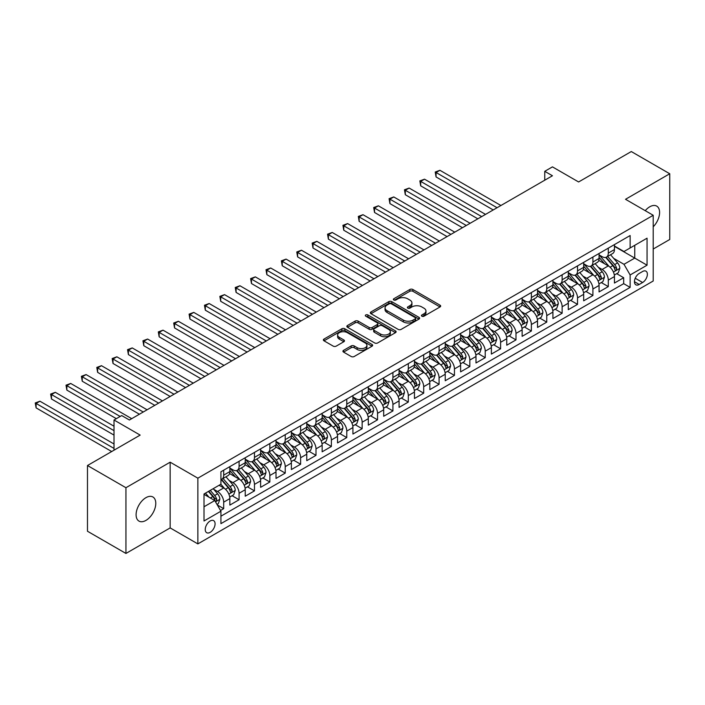 <?xml version="1.0" encoding="UTF-8"?>
<svg xmlns="http://www.w3.org/2000/svg" width="705" height="705" viewBox="0 0 705 705"><rect width="100%" height="100%" fill="white"/><g stroke="black" fill="none" stroke-linecap="round" stroke-linejoin="round"><path stroke-width="1.06" d="M421.881 316.201A1.498 0.864 0 0 0 423.996 316.201L440.043 306.939A2.133 1.234 0 0 0 440.669 306.067A2.133 1.234 0 0 0 440.043 305.195L412.866 289.499A2.133 1.234 0 0 0 409.843 289.499L393.795 298.761A1.498 0.864 0 0 0 393.364 299.369A1.498 0.864 0 0 0 393.795 299.986A1.498 0.864 0 0 0 395.91 299.986L397.99 298.788A6.83 3.948 0 0 1 407.657 298.788L409.922 300.092A6.83 3.948 0 0 1 411.923 302.886A6.83 3.948 0 0 1 409.922 305.67L407.842 306.869A1.498 0.864 0 0 0 407.402 307.477A1.498 0.864 0 0 0 407.842 308.094A1.498 0.864 0 0 0 409.957 308.094L412.028 306.895A6.83 3.948 0 0 1 421.696 306.895L423.961 308.2A6.83 3.948 0 0 1 425.961 310.993A6.83 3.948 0 0 1 423.961 313.778L421.881 314.976A1.498 0.864 0 0 0 421.449 315.593A1.498 0.864 0 0 0 421.881 316.201L421.881 314.976M145.935 520.405A13.924 8.037 120 0 0 155.029 508.138A13.924 8.037 120 0 0 152.897 496.981A13.924 8.037 120 0 0 145.935 497.668A13.924 8.037 120 0 0 136.84 509.944A13.924 8.037 120 0 0 138.973 521.101A13.924 8.037 120 0 0 145.935 520.405M653.209 226.807A13.924 8.037 120 0 0 656.716 206.107A13.924 8.037 120 0 0 649.754 206.794A13.924 8.037 120 0 0 645.234 210.672M210.16 532.354A6.962 4.018 120 0 0 214.708 526.221A6.962 4.018 120 0 0 213.641 520.642A6.962 4.018 120 0 0 210.16 520.986A6.962 4.018 120 0 0 205.613 527.12A6.962 4.018 120 0 0 206.68 532.698A6.962 4.018 120 0 0 210.16 532.354M343.555 350.35A2.133 1.234 0 0 0 342.93 351.222A2.133 1.234 0 0 0 343.555 352.095L351.178 356.501A2.133 1.234 0 0 0 354.201 356.501L372.02 346.208A2.133 1.234 0 0 0 372.645 345.335A2.133 1.234 0 0 0 372.02 344.463L344.833 328.777A2.133 1.234 0 0 0 341.819 328.777L324 339.061A2.133 1.234 0 0 0 323.375 339.933A2.133 1.234 0 0 0 324 340.806L333.209 346.12A2.133 1.234 0 0 0 336.232 346.12L343.855 341.722A2.133 1.234 0 0 0 344.481 340.85A2.133 1.234 0 0 0 343.855 339.977L339.29 337.343A5.711 3.296 0 0 1 337.616 335.007A5.711 3.296 0 0 1 341.141 331.958A5.711 3.296 0 0 1 347.362 332.672L365.26 343.009A5.711 3.296 0 0 1 366.935 345.335A5.711 3.296 0 0 1 363.41 348.385A5.711 3.296 0 0 1 357.179 347.671L354.201 345.952A2.133 1.234 0 0 0 351.178 345.952L343.555 350.35L343.555 352.095M653.209 249.032L669.75 239.48L669.75 173.756L631.292 151.549L578.602 181.969L552.447 166.874L544.753 171.315L552.447 175.756L129.394 420.004L121.709 415.562L114.016 420.004L114.016 450.195M125.939 487.719L125.939 553.451L170.161 527.913L170.161 462.189L125.939 487.719L87.482 465.52L140.163 435.1L114.016 420.004M170.161 462.189L197.858 478.175L653.209 215.281L653.209 281.004L197.858 543.899L197.858 478.175M669.75 173.756L625.52 199.295L653.209 215.281M398.14 329.385A2.133 1.234 0 0 0 401.163 329.385L418.981 319.101A2.133 1.234 0 0 0 419.607 318.228A2.133 1.234 0 0 0 418.981 317.356L391.795 301.661A2.133 1.234 0 0 0 388.781 301.661L370.962 311.945A2.133 1.234 0 0 0 370.337 312.817A2.133 1.234 0 0 0 370.962 313.69L398.14 329.385M366.344 316.519A1.498 0.864 0 0 1 367.86 316.73L367.86 314.959L395.496 330.909A2.133 1.234 0 0 1 396.122 331.782A2.133 1.234 0 0 1 395.496 332.654L377.677 342.938A2.133 1.234 0 0 1 374.663 342.938L347.477 327.252L347.477 325.507A2.133 1.234 0 0 0 346.851 326.38A2.133 1.234 0 0 0 347.477 327.252M347.477 325.507L355.108 321.101A2.133 1.234 0 0 1 358.122 321.101L369.147 327.464A2.133 1.234 0 0 0 372.169 327.464L377.228 324.547A2.133 1.234 0 0 0 377.854 323.674A2.133 1.234 0 0 0 377.228 322.802L365.754 316.175A1.498 0.864 0 0 1 365.313 315.567A1.498 0.864 0 0 1 366.239 314.774A1.498 0.864 0 0 1 367.86 314.959M125.939 553.451L87.482 531.244L87.482 465.52M220.506 510.482L223.696 508.64L217.316 504.956M213.685 489.27L217.545 491.5A8.698 5.023 60 0 1 223.696 502.154L229.856 498.602L229.856 505.088L239.083 499.757L232.086 495.721M229.072 480.387L232.932 482.617A8.698 5.023 60 0 1 239.083 493.271L245.234 489.719L245.234 496.205L254.47 490.874L247.464 486.838M244.45 471.504L248.31 473.734A8.698 5.023 60 0 1 254.47 484.397L260.621 480.836L260.621 487.322L269.848 482L262.85 477.955M259.837 462.621L263.696 464.851A8.698 5.023 60 0 1 269.848 475.514L276.007 471.962L276.007 478.439L285.234 473.117L278.237 469.072M275.223 453.738L279.083 455.968A8.698 5.023 60 0 1 285.234 466.631L291.385 463.079L291.385 469.565L300.621 464.234L293.615 460.189M290.601 444.864L294.461 447.093A8.698 5.023 60 0 1 300.621 457.748L306.772 454.196L306.772 460.682L315.999 455.351L309.001 451.306M305.988 435.981L309.848 438.21A8.698 5.023 60 0 1 315.999 448.865L322.159 445.313L322.159 451.799L331.385 446.468L324.388 442.432M321.374 427.098L325.234 429.327A8.698 5.023 60 0 1 331.385 439.982L337.536 436.43L337.536 442.916L346.772 437.585L339.766 433.549M336.752 418.215L340.612 420.444A8.698 5.023 60 0 1 346.772 431.107L352.923 427.547L352.923 434.033L362.15 428.702L355.153 424.666M352.139 409.332L355.999 411.561A8.698 5.023 60 0 1 362.15 422.224L368.31 418.673L368.31 425.15L377.536 419.827L370.539 415.783M367.525 400.449L371.385 402.678A8.698 5.023 60 0 1 377.536 413.341L383.687 409.79L383.687 416.267L392.923 410.945L385.917 406.9M382.903 391.566L386.763 393.804A8.698 5.023 60 0 1 392.923 404.458L399.074 400.907L399.074 407.393L408.301 402.062L401.304 398.017M398.29 382.692L402.15 384.921A8.698 5.023 60 0 1 408.301 395.575L414.461 392.024L414.461 398.51L423.687 393.178L416.69 389.134M413.676 373.809L417.536 376.038A8.698 5.023 60 0 1 423.687 386.692L429.838 383.141L429.838 389.627L439.074 384.296L432.068 380.259M429.054 364.926L432.914 367.155A8.698 5.023 60 0 1 439.074 377.81L445.225 374.258L445.225 380.744L454.452 375.412L447.455 371.376M444.441 356.043L448.301 358.272A8.698 5.023 60 0 1 454.452 368.935L460.612 365.375L460.612 371.861L469.838 366.529L462.841 362.493M459.827 347.16L463.687 349.389A8.698 5.023 60 0 1 469.838 360.052L475.99 356.501L475.99 362.978L485.225 357.655L478.219 353.61M475.205 338.277L479.065 340.506A8.698 5.023 60 0 1 485.225 351.169L491.376 347.618L491.376 354.095L500.603 348.772L493.606 344.727M490.592 329.402L494.452 331.632A8.698 5.023 60 0 1 500.603 342.286L506.763 338.735L506.763 345.221L515.99 339.889L508.992 335.844M505.978 320.519L509.838 322.749A8.698 5.023 60 0 1 515.99 333.403L522.141 329.852L522.141 336.338L531.376 331.006L524.37 326.961M521.356 311.636L525.216 313.866A8.698 5.023 60 0 1 531.376 324.52L537.527 320.969L537.527 327.455L546.754 322.123L539.757 318.087M536.743 302.753L540.603 304.983A8.698 5.023 60 0 1 546.754 315.637L552.914 312.086L552.914 318.572L562.141 313.24L555.143 309.204M552.13 293.87L555.989 296.1A8.698 5.023 60 0 1 562.141 306.763L568.292 303.203L568.292 309.689L577.527 304.357L570.521 300.321M567.507 284.987L571.367 287.217A8.698 5.023 60 0 1 577.527 297.88L583.678 294.329L583.678 300.806L592.905 295.483L585.908 291.438M582.894 276.104L586.754 278.334A8.698 5.023 60 0 1 592.905 288.997L599.065 285.446L599.065 291.923L608.292 286.6L608.292 280.114A8.698 5.023 -120 0 0 602.14 269.46L598.281 267.23M601.295 282.555L608.292 286.6M229.856 498.602A8.698 5.023 -120 0 0 223.696 487.948L219.088 485.278M245.234 489.719A8.698 5.023 -120 0 0 239.083 479.065L229.574 473.575M260.621 480.836A8.698 5.023 -120 0 0 254.47 470.182L244.952 464.692M276.007 471.962A8.698 5.023 -120 0 0 269.848 461.299L260.339 455.809M291.385 463.079A8.698 5.023 -120 0 0 285.234 452.416L275.726 446.926M306.772 454.196A8.698 5.023 -120 0 0 300.621 443.533L291.103 438.043M322.159 445.313A8.698 5.023 -120 0 0 315.999 434.659L306.49 429.16M337.536 436.43A8.698 5.023 -120 0 0 331.385 425.776L321.877 420.277M352.923 427.547A8.698 5.023 -120 0 0 346.772 416.893L337.254 411.403M368.31 418.673A8.698 5.023 -120 0 0 362.15 408.01L352.641 402.52M383.687 409.79A8.698 5.023 -120 0 0 377.536 399.127L368.028 393.637M399.074 400.907A8.698 5.023 -120 0 0 392.923 390.244L383.405 384.754M414.461 392.024A8.698 5.023 -120 0 0 408.301 381.37L398.792 375.871M429.838 383.141A8.698 5.023 -120 0 0 423.687 372.487L414.17 366.988M445.225 374.258A8.698 5.023 -120 0 0 439.074 363.604L429.556 358.114M460.612 365.375A8.698 5.023 -120 0 0 454.452 354.721L444.943 349.231M475.99 356.501A8.698 5.023 -120 0 0 469.838 345.838L460.321 340.348M491.376 347.618A8.698 5.023 -120 0 0 485.225 336.955L475.708 331.465M506.763 338.735A8.698 5.023 -120 0 0 500.603 328.072L491.094 322.582M522.141 329.852A8.698 5.023 -120 0 0 515.99 319.198L506.472 313.699M537.527 320.969A8.698 5.023 -120 0 0 531.376 310.315L521.859 304.816M552.914 312.086A8.698 5.023 -120 0 0 546.754 301.432L537.245 295.941M568.292 303.203A8.698 5.023 -120 0 0 562.141 292.549L552.623 287.058M583.678 294.329A8.698 5.023 -120 0 0 577.527 283.666L568.01 278.175M599.065 285.446A8.698 5.023 -120 0 0 592.905 274.783L583.396 269.292M642.599 271.495L639.215 273.452A6.742 3.895 120 0 0 634.808 279.4A6.742 3.895 120 0 0 635.839 284.802A6.742 3.895 120 0 0 639.215 284.468L642.599 282.511A6.742 3.895 120 0 0 647.005 276.571A6.742 3.895 120 0 0 645.974 271.169A6.742 3.895 120 0 0 642.599 271.495M204.009 506.772L214.778 500.559L220.929 511.213L220.929 523.648L630.138 287.393L630.138 274.959L623.987 264.305L613.658 258.347M220.929 511.213L204.009 520.986L204.009 493.985L220.929 484.212L220.929 471.777L630.138 235.532L630.138 247.966L647.058 238.193L647.058 265.195L630.138 274.959M229.856 468.049L232.932 469.83A8.698 5.023 60 0 0 237.285 470.261L243.436 466.701A8.698 5.023 -120 0 0 245.234 462.718L245.234 457.748M245.234 459.166L248.31 460.947A8.698 5.023 60 0 0 252.663 461.378L258.814 457.827A8.698 5.023 -120 0 0 260.621 453.844L260.621 448.865M260.621 450.283L263.696 452.064A8.698 5.023 60 0 0 268.05 452.495L274.201 448.944A8.698 5.023 -120 0 0 276.007 444.961L276.007 439.982M276.007 441.409L279.083 443.181A8.698 5.023 60 0 0 283.436 443.612L289.588 440.061A8.698 5.023 -120 0 0 291.385 436.078L291.385 431.099M291.385 432.526L294.461 434.298A8.698 5.023 60 0 0 298.814 434.729L304.965 431.178A8.698 5.023 -120 0 0 306.772 427.195L306.772 422.224M306.772 423.643L309.848 425.415A8.698 5.023 60 0 0 314.201 425.846L320.352 422.295A8.698 5.023 -120 0 0 322.159 418.312L322.159 413.341M322.159 414.76L325.234 416.54A8.698 5.023 60 0 0 329.587 416.972L335.739 413.412A8.698 5.023 -120 0 0 337.536 409.429L337.536 404.458M337.536 405.877L340.612 407.657A8.698 5.023 60 0 0 344.965 408.089L351.116 404.538A8.698 5.023 -120 0 0 352.923 400.546L352.923 395.575M352.923 396.994L355.999 398.774A8.698 5.023 60 0 0 360.352 399.206L366.503 395.655A8.698 5.023 -120 0 0 368.31 391.672L368.31 386.692M368.31 388.111L371.385 389.891A8.698 5.023 60 0 0 375.739 390.323L381.89 386.772A8.698 5.023 -120 0 0 383.687 382.789L383.687 377.81M383.687 379.237L386.763 381.008A8.698 5.023 60 0 0 391.116 381.44L397.267 377.889A8.698 5.023 -120 0 0 399.074 373.906L399.074 368.926M399.074 370.354L402.15 372.125A8.698 5.023 60 0 0 406.503 372.557L412.654 369.006A8.698 5.023 -120 0 0 414.461 365.023L414.461 360.052M414.461 361.471L417.536 363.242A8.698 5.023 60 0 0 421.89 363.674L428.041 360.123A8.698 5.023 -120 0 0 429.838 356.14L429.838 351.169M429.838 352.588L432.914 354.368A8.698 5.023 60 0 0 437.267 354.8L443.419 351.24A8.698 5.023 -120 0 0 445.225 347.257L445.225 342.286M445.225 343.705L448.301 345.485A8.698 5.023 60 0 0 452.654 345.917L458.805 342.366A8.698 5.023 -120 0 0 460.612 338.374L460.612 333.403M460.612 334.822L463.687 336.602A8.698 5.023 60 0 0 468.041 337.034L474.192 333.483A8.698 5.023 -120 0 0 475.99 329.499L475.99 324.52M475.99 325.948L479.065 327.719A8.698 5.023 60 0 0 483.418 328.151L489.57 324.6A8.698 5.023 -120 0 0 491.376 320.616L491.376 315.637M491.376 317.065L494.452 318.836A8.698 5.023 60 0 0 498.805 319.268L504.956 315.717A8.698 5.023 -120 0 0 506.763 311.733L506.763 306.763M506.763 308.182L509.838 309.953A8.698 5.023 60 0 0 514.192 310.385L520.343 306.834A8.698 5.023 -120 0 0 522.141 302.85L522.141 297.88M522.141 299.299L525.216 301.079A8.698 5.023 60 0 0 529.57 301.502L535.721 297.951A8.698 5.023 -120 0 0 537.527 293.967L537.527 288.997M537.527 290.416L540.603 292.196A8.698 5.023 60 0 0 544.956 292.628L551.107 289.068A8.698 5.023 -120 0 0 552.914 285.084L552.914 280.114M552.914 281.533L555.989 283.313A8.698 5.023 60 0 0 560.343 283.745L566.494 280.193A8.698 5.023 -120 0 0 568.292 276.21L568.292 271.231M568.292 272.65L571.367 274.43A8.698 5.023 60 0 0 575.721 274.862L581.872 271.31A8.698 5.023 -120 0 0 583.678 267.327L583.678 262.348M583.678 263.776L586.754 265.547A8.698 5.023 60 0 0 591.107 265.979L597.258 262.427A8.698 5.023 -120 0 0 599.065 258.444L599.065 253.465M220.929 516.192L623.678 283.666L623.678 277.717L614.443 283.049L614.443 276.563A8.698 5.023 -120 0 0 608.292 265.9L598.774 260.409M599.065 254.893L602.14 256.664A8.698 5.023 -120 0 0 606.494 257.096A8.698 5.023 -120 0 0 608.292 253.113L608.292 248.142M606.494 257.096L612.645 253.544A8.698 5.023 -120 0 0 614.443 249.561L614.443 244.591M223.696 470.182L223.696 475.152A8.698 5.023 60 0 1 221.899 479.136A8.698 5.023 60 0 1 220.929 479.488M221.899 479.136L228.05 475.584A8.698 5.023 -120 0 0 229.856 471.601L229.856 466.631M239.083 461.299L239.083 466.278A8.698 5.023 60 0 1 237.285 470.261M254.47 452.416L254.47 457.395A8.698 5.023 60 0 1 252.663 461.378M269.848 443.533L269.848 448.512A8.698 5.023 60 0 1 268.05 452.495M285.234 434.659L285.234 439.629A8.698 5.023 60 0 1 283.436 443.612M300.621 425.776L300.621 430.746A8.698 5.023 60 0 1 298.814 434.729M315.999 416.893L315.999 421.863A8.698 5.023 60 0 1 314.201 425.846M331.385 408.01L331.385 412.98A8.698 5.023 60 0 1 329.587 416.972M346.772 399.127L346.772 404.106A8.698 5.023 60 0 1 344.965 408.089M362.15 390.244L362.15 395.223A8.698 5.023 60 0 1 360.352 399.206M377.536 381.361L377.536 386.34A8.698 5.023 60 0 1 375.739 390.323M392.923 372.487L392.923 377.457A8.698 5.023 60 0 1 391.116 381.44M408.301 363.604L408.301 368.574A8.698 5.023 60 0 1 406.503 372.557M423.687 354.721L423.687 359.691A8.698 5.023 60 0 1 421.89 363.674M439.074 345.838L439.074 350.808A8.698 5.023 60 0 1 437.267 354.8M454.452 336.955L454.452 341.934A8.698 5.023 60 0 1 452.654 345.917M469.838 328.072L469.838 333.051A8.698 5.023 60 0 1 468.041 337.034M485.225 319.198L485.225 324.168A8.698 5.023 60 0 1 483.418 328.151M500.603 310.315L500.603 315.285A8.698 5.023 60 0 1 498.805 319.268M515.99 301.432L515.99 306.402A8.698 5.023 60 0 1 514.192 310.385M531.376 292.549L531.376 297.519A8.698 5.023 60 0 1 529.57 301.502M546.754 283.666L546.754 288.645A8.698 5.023 60 0 1 544.956 292.628M562.141 274.783L562.141 279.762A8.698 5.023 60 0 1 560.343 283.745M577.527 265.9L577.527 270.879A8.698 5.023 60 0 1 575.721 274.862M592.905 257.025L592.905 261.996A8.698 5.023 60 0 1 591.107 265.979M592.905 288.997L592.905 295.483M577.527 297.88L577.527 304.357M562.141 306.763L562.141 313.24M546.754 315.637L546.754 322.123M531.376 324.52L531.376 331.006M515.99 333.403L515.99 339.889M500.603 342.286L500.603 348.772M485.225 351.169L485.225 357.655M469.838 360.052L469.838 366.529M454.452 368.935L454.452 375.412M439.074 377.81L439.074 384.296M423.687 386.692L423.687 393.178M408.301 395.575L408.301 402.062M392.923 404.458L392.923 410.945M377.536 413.341L377.536 419.827M362.15 422.224L362.15 428.702M346.772 431.107L346.772 437.585M331.385 439.982L331.385 446.468M315.999 448.865L315.999 455.351M300.621 457.748L300.621 464.234M285.234 466.631L285.234 473.117M269.848 475.514L269.848 482M254.47 484.397L254.47 490.874M239.083 493.271L239.083 499.757M223.696 502.154L223.696 508.64M214.778 500.559L204.009 494.337M623.987 264.305L634.756 258.092L634.756 245.296L647.058 238.193M614.443 246.362L647.058 265.195M614.443 246.01L623.987 251.518L630.138 247.966M170.161 527.913L197.858 543.899M544.753 171.315L544.753 180.198M616.672 273.672L623.678 277.717M623.678 283.666L630.138 287.393M422.48 316.413L423.961 315.558A6.83 3.948 0 0 0 425.961 312.764L425.961 310.993M411.923 302.886L411.923 304.657A6.83 3.948 0 0 1 409.922 307.45L408.442 308.305M440.017 306.957L412.866 291.28A2.133 1.234 0 0 0 409.843 291.28L394.395 300.198M418.946 319.118L391.795 303.441A2.133 1.234 0 0 0 388.781 303.441L370.989 313.707M415.201 318.836A1.498 0.864 0 0 0 415.642 318.228A1.498 0.864 0 0 0 415.201 317.62L391.345 303.837A1.498 0.864 0 0 0 389.231 303.837L387.045 305.106A6.83 3.948 0 0 0 385.045 307.891A6.83 3.948 0 0 0 387.045 310.685L403.348 320.096A6.83 3.948 0 0 0 413.015 320.096L415.201 318.836L415.201 320.616A1.498 0.864 0 0 0 415.642 320L415.642 318.228M385.045 307.891L385.045 309.671A6.83 3.948 0 0 0 387.045 312.465L387.045 310.685M415.201 320.616L413.015 321.877A6.83 3.948 0 0 1 403.348 321.877L387.045 312.465M347.512 327.27L355.108 322.881L355.108 321.101M377.854 323.674L377.854 325.454A2.133 1.234 0 0 1 377.228 326.327L372.169 329.244A2.133 1.234 0 0 1 369.147 329.244L358.122 322.881A2.133 1.234 0 0 0 355.108 322.881M367.86 316.73L395.47 332.672M380.585 334.073A5.711 3.296 0 0 0 386.816 334.787A5.711 3.296 0 0 0 390.341 331.738A5.711 3.296 0 0 0 388.666 329.411L382.357 325.763A2.133 1.234 0 0 0 379.343 325.763L374.285 328.689A2.133 1.234 0 0 0 373.659 329.561A2.133 1.234 0 0 0 374.285 330.433L380.585 334.073L380.585 335.844A5.711 3.296 0 0 0 386.816 336.558A5.711 3.296 0 0 0 390.341 333.518L390.341 331.738M373.659 329.561L373.659 331.332A2.133 1.234 0 0 0 374.285 332.205L374.285 330.433M380.585 335.844L374.285 332.205M366.935 345.335L366.935 347.116A5.711 3.296 0 0 1 363.41 350.165A5.711 3.296 0 0 1 357.179 349.451L354.201 347.724A2.133 1.234 0 0 0 351.178 347.724L343.582 352.112M337.616 335.007L337.616 336.787A5.711 3.296 0 0 0 339.29 339.114L339.29 337.343M343.829 341.74L339.29 339.114M371.984 346.226L344.833 330.548A2.133 1.234 0 0 0 341.819 330.548L324.027 340.823M614.319 275.038L618.294 272.747L619.827 268.305A5.763 3.331 -120 0 0 617.58 262.886L610.556 254.752M609.146 266.464L600.81 256.814A16.647 9.606 -120 0 0 599.065 254.99M604.573 263.758L599.911 258.356A13.818 7.975 -120 0 0 599.065 257.431M500.911 205.507L439.92 170.293L436.069 172.513L436.069 176.955L493.218 209.949M605.71 257.413L612.812 265.644A5.763 3.331 60 0 1 614.875 269.61C615.738 270.773 616.355 270.42 616.716 268.543A5.763 3.331 -120 0 0 614.663 264.578L607.631 256.435M606.124 257.272L613.764 266.12A2.935 1.692 60 0 1 614.504 267.265L616.716 268.543M614.875 269.61L615.289 270.297M436.069 176.955L435.223 172.02L497.069 207.728M435.223 172.02L439.92 170.293M598.933 283.921L602.907 281.621L604.449 277.18A5.763 3.331 -120 0 0 602.202 271.769L595.17 263.635M593.76 275.347L585.432 265.697A16.647 9.606 -120 0 0 583.678 263.864M589.195 272.641L584.533 267.239A13.818 7.975 -120 0 0 583.678 266.314M485.534 214.391L424.533 179.176L420.691 181.397L420.691 185.838L477.84 218.832M590.323 266.296L597.435 274.527A5.763 3.331 60 0 1 599.488 278.493C600.352 279.656 600.968 279.295 601.33 277.426A5.763 3.331 -120 0 0 599.276 273.461L592.253 265.318M590.737 266.155L598.378 275.003A2.935 1.692 60 0 1 599.118 276.149L601.33 277.426M599.488 278.493L599.911 279.18M420.691 185.838L419.845 180.903L481.682 216.611M419.845 180.903L424.533 179.176M583.546 292.804L587.521 290.504L589.063 286.063A5.763 3.331 -120 0 0 586.816 280.652L579.792 272.518M578.382 284.23L570.045 274.58A16.647 9.606 -120 0 0 568.292 272.747M573.808 281.524L569.147 276.122A13.818 7.975 -120 0 0 568.292 275.197M470.147 223.274L409.147 188.059L405.305 190.279L405.305 194.721L462.454 227.715M574.936 275.17L582.048 283.401A5.763 3.331 60 0 1 584.101 287.376C584.974 288.539 585.582 288.178 585.952 286.309A5.763 3.331 -120 0 0 583.89 282.335L576.866 274.201M575.359 275.038L583 283.886A2.935 1.692 60 0 1 583.74 285.031L585.952 286.309M584.101 287.376L584.524 288.063M405.305 194.721L404.458 189.786L466.296 225.494M404.458 189.786L409.147 188.059M568.168 301.687L572.143 299.387L573.676 294.946A5.763 3.331 -120 0 0 571.429 289.535L564.405 281.392M562.995 293.113L554.659 283.463A16.647 9.606 -120 0 0 552.914 281.63M558.422 290.407L553.76 285.005A13.818 7.975 -120 0 0 552.914 284.08M454.76 232.156L393.769 196.942L389.918 199.154L389.918 203.595L447.067 236.598M559.558 284.053L566.661 292.284A5.763 3.331 60 0 1 568.723 296.259C569.587 297.413 570.204 297.061 570.565 295.192A5.763 3.331 -120 0 0 568.512 291.218L561.48 283.084M559.973 283.921L567.613 292.769A2.935 1.692 60 0 1 568.353 293.914L570.565 295.192M568.723 296.259L569.138 296.937M389.918 203.595L389.072 198.669L450.918 234.377M389.072 198.669L393.769 196.942M552.782 310.561L556.756 308.27L558.298 303.829A5.763 3.331 -120 0 0 556.051 298.418L549.019 290.275M547.609 301.996L539.281 292.346A16.647 9.606 -120 0 0 537.527 290.513M543.044 299.281L538.382 293.888A13.818 7.975 -120 0 0 537.527 292.963M439.382 241.031L378.382 205.816L374.54 208.037L374.54 212.478L431.689 245.472M544.172 292.936L551.284 301.167A5.763 3.331 60 0 1 553.337 305.142C554.201 306.296 554.817 305.944 555.179 304.075A5.763 3.331 -120 0 0 553.125 300.101L546.102 291.967M544.586 292.804L552.226 301.643A2.935 1.692 60 0 1 552.967 302.798L555.179 304.075M553.337 305.142L553.76 305.82M374.54 212.478L373.694 207.552L435.531 243.251M373.694 207.552L378.382 205.816M537.395 319.444L541.37 317.153L542.912 312.712A5.763 3.331 -120 0 0 540.664 307.301L533.641 299.158M532.231 310.879L523.894 301.22A16.647 9.606 -120 0 0 522.141 299.396M527.657 308.164L522.995 302.771A13.818 7.975 -120 0 0 522.141 301.837M423.996 249.914L362.996 214.699L359.153 216.92L359.153 221.361L416.302 254.355M528.785 301.819L535.897 310.05A5.763 3.331 60 0 1 537.95 314.025C538.823 315.179 539.431 314.827 539.801 312.958A5.763 3.331 -120 0 0 537.739 308.984L530.715 300.85M529.208 301.687L536.849 310.526A2.935 1.692 60 0 1 537.589 311.68L539.801 312.958M537.95 314.025L538.373 314.703M359.153 221.361L358.307 216.435L420.145 252.134M358.307 216.435L362.996 214.699M522.017 328.327L525.992 326.036L527.525 321.595A5.763 3.331 -120 0 0 525.278 316.175L518.254 308.041M516.844 319.753L508.508 310.103A16.647 9.606 -120 0 0 506.763 308.279M512.271 317.047L507.609 311.654A13.818 7.975 -120 0 0 506.763 310.72M408.609 258.797L347.618 223.582L343.767 225.803L343.767 230.244L400.916 263.238M513.407 310.702L520.51 318.933A5.763 3.331 60 0 1 522.572 322.899C523.436 324.062 524.053 323.71 524.414 321.841A5.763 3.331 -120 0 0 522.361 317.867L515.329 309.724M513.822 310.57L521.462 319.409A2.935 1.692 60 0 1 522.202 320.563L524.414 321.841M522.572 322.899L522.987 323.586M343.767 230.244L342.921 225.318L404.767 261.017M342.921 225.318L347.618 223.582M506.631 337.21L510.605 334.91L512.147 330.478A5.763 3.331 -120 0 0 509.9 325.058L502.868 316.924M501.458 328.636L493.13 318.986A16.647 9.606 -120 0 0 491.376 317.153M496.893 325.93L492.231 320.528A13.818 7.975 -120 0 0 491.376 319.603M393.231 267.68L332.231 232.465L328.389 234.686L328.389 239.127L385.538 272.121M498.021 319.585L505.133 327.816A5.763 3.331 60 0 1 507.186 331.782C508.049 332.945 508.666 332.593 509.028 330.715A5.763 3.331 -120 0 0 506.974 326.75L499.951 318.607M498.435 319.444L506.075 328.292A2.935 1.692 60 0 1 506.816 329.438L509.028 330.715M507.186 331.782L507.609 332.469M328.389 239.127L327.543 234.192L389.38 269.9M327.543 234.192L332.231 232.465M491.244 346.093L495.218 343.793L496.761 339.352A5.763 3.331 -120 0 0 494.513 333.941L487.49 325.807M486.08 337.519L477.743 327.869A16.647 9.606 -120 0 0 475.99 326.036M481.506 334.813L476.844 329.411A13.818 7.975 -120 0 0 475.99 328.486M377.845 276.563L316.845 241.348L313.002 243.569L313.002 248.01L370.151 281.004M482.634 328.459L489.746 336.699A5.763 3.331 60 0 1 491.799 340.665C492.672 341.828 493.28 341.467 493.65 339.599A5.763 3.331 -120 0 0 491.588 335.633L484.564 327.49M483.057 328.327L490.698 337.175A2.935 1.692 60 0 1 491.438 338.321L493.65 339.599M491.799 340.665L492.222 341.352M313.002 248.01L312.156 243.075L373.994 278.783M312.156 243.075L316.845 241.348M475.866 354.976L479.841 352.676L481.374 348.235A5.763 3.331 -120 0 0 479.127 342.824L472.103 334.681M470.693 346.402L462.357 336.752A16.647 9.606 -120 0 0 460.612 334.919M466.12 343.696L461.458 338.294A13.818 7.975 -120 0 0 460.612 337.369M362.458 285.446L301.467 250.231L297.616 252.452L297.616 256.893L354.765 289.887M467.256 337.343L474.359 345.573A5.763 3.331 60 0 1 476.421 349.548C477.285 350.711 477.902 350.35 478.263 348.481A5.763 3.331 -120 0 0 476.21 344.507L469.177 336.373M467.671 337.21L475.311 346.058A2.935 1.692 60 0 1 476.051 347.204L478.263 348.481M476.421 349.548L476.836 350.235M297.616 256.893L296.77 251.958L358.616 287.666M296.77 251.958L301.467 250.231M460.48 363.851L464.454 361.559L465.996 357.118A5.763 3.331 -120 0 0 463.749 351.707L456.717 343.564M455.307 355.285L446.979 345.635A16.647 9.606 -120 0 0 445.225 343.802M450.742 352.57L446.08 347.177A13.818 7.975 -120 0 0 445.225 346.252M347.08 294.329L286.08 259.105L282.238 261.326L282.238 265.767L339.387 298.761M451.87 346.226L458.981 354.456A5.763 3.331 60 0 1 461.035 358.431C461.898 359.585 462.515 359.233 462.877 357.364A5.763 3.331 -120 0 0 460.823 353.39L453.8 345.256M452.284 346.093L459.924 354.941A2.935 1.692 60 0 1 460.665 356.087L462.877 357.364M461.035 358.431L461.458 359.109M282.238 265.767L281.392 260.841L343.229 296.549M281.392 260.841L286.08 259.105M445.093 372.733L449.067 370.442L450.61 366.001A5.763 3.331 -120 0 0 448.362 360.59L441.339 352.447M439.929 364.168L431.592 354.509A16.647 9.606 -120 0 0 429.838 352.685M435.355 361.454L430.693 356.06A13.818 7.975 -120 0 0 429.838 355.126M331.694 303.203L270.694 267.988L266.851 270.209L266.851 274.65L324 307.644M436.483 355.108L443.595 363.339A5.763 3.331 60 0 1 445.648 367.314C446.521 368.468 447.129 368.116 447.499 366.248A5.763 3.331 -120 0 0 445.437 362.273L438.413 354.139M436.906 354.976L444.547 363.815A2.935 1.692 60 0 1 445.287 364.97L447.499 366.248M445.648 367.314L446.071 367.992M266.851 274.65L266.005 269.724L327.851 305.424M266.005 269.724L270.694 267.988M429.715 381.617L433.69 379.325L435.223 374.884A5.763 3.331 -120 0 0 432.976 369.464L425.952 361.33M424.542 373.051L416.206 363.392A16.647 9.606 -120 0 0 414.461 361.568M419.969 370.337L415.307 364.943A13.818 7.975 -120 0 0 414.461 364.009M316.307 312.086L255.316 276.871L251.465 279.092L251.465 283.533L308.614 316.527M421.105 363.992L428.208 372.222A5.763 3.331 60 0 1 430.27 376.197C431.134 377.351 431.751 376.999 432.112 375.13A5.763 3.331 -120 0 0 430.059 371.156L423.026 363.022M421.519 363.859L429.16 372.698A2.935 1.692 60 0 1 429.9 373.853L432.112 375.13M430.27 376.197L430.685 376.875M251.465 283.533L250.619 278.607L312.465 314.307M250.619 278.607L255.316 276.871M414.329 390.5L418.303 388.208L419.845 383.767A5.763 3.331 -120 0 0 417.598 378.347L410.566 370.213M409.156 381.925L400.828 372.275A16.647 9.606 -120 0 0 399.074 370.451M404.591 379.219L399.929 373.817A13.818 7.975 -120 0 0 399.074 372.892M300.929 320.969L239.929 285.754L236.087 287.975L236.087 292.416L293.236 325.41M405.719 372.875L412.83 381.105A5.763 3.331 60 0 1 414.884 385.071C415.747 386.234 416.364 385.882 416.726 384.013A5.763 3.331 -120 0 0 414.672 380.039L407.649 371.896M406.133 372.733L413.773 381.581A2.935 1.692 60 0 1 414.514 382.727L416.726 384.013M414.884 385.071L415.307 385.758M236.087 292.416L235.241 287.49L297.078 323.19M235.241 287.49L239.929 285.754M398.942 399.382L402.916 397.082L404.458 392.641A5.763 3.331 -120 0 0 402.211 387.23L395.188 379.096M393.778 390.808L385.441 381.158A16.647 9.606 -120 0 0 383.687 379.325M389.204 388.102L384.542 382.7A13.818 7.975 -120 0 0 383.687 381.775M285.543 329.852L224.543 294.637L220.7 296.858L220.7 301.299L277.849 334.293M390.332 381.757L397.444 389.988A5.763 3.331 60 0 1 399.497 393.954C400.369 395.117 400.978 394.765 401.348 392.888A5.763 3.331 -120 0 0 399.286 388.922L392.262 380.779M390.755 381.617L398.395 390.464A2.935 1.692 60 0 1 399.136 391.61L401.348 392.888M399.497 393.954L399.92 394.641M220.7 301.299L219.854 296.364L281.7 332.073M219.854 296.364L224.543 294.637M383.564 408.265L387.538 405.965L389.072 401.524A5.763 3.331 -120 0 0 386.825 396.113L379.801 387.979M378.391 399.691L370.055 390.041A16.647 9.606 -120 0 0 368.31 388.208M373.817 396.986L369.156 391.583A13.818 7.975 -120 0 0 368.31 390.658M270.156 338.735L209.165 303.52L205.314 305.741L205.314 310.182L262.463 343.176M374.954 390.632L382.057 398.863A5.763 3.331 60 0 1 384.119 402.837C384.983 404 385.6 403.639 385.961 401.771A5.763 3.331 -120 0 0 383.908 397.805L376.875 389.662M375.368 390.5L383.009 399.347A2.935 1.692 60 0 1 383.749 400.493L385.961 401.771M384.119 402.837L384.533 403.524M205.314 310.182L204.468 305.247L266.314 340.956M204.468 305.247L209.165 303.52M368.177 417.149L372.152 414.848L373.694 410.407A5.763 3.331 -120 0 0 371.447 404.996L364.414 396.853M363.005 408.574L354.677 398.924A16.647 9.606 -120 0 0 352.923 397.091M358.44 405.868L353.778 400.466A13.818 7.975 -120 0 0 352.923 399.541M254.778 347.618L193.778 312.403L189.936 314.624L189.936 319.057L247.085 352.059M359.568 399.515L366.679 407.746A5.763 3.331 60 0 1 368.733 411.72C369.596 412.883 370.213 412.522 370.574 410.654A5.763 3.331 -120 0 0 368.521 406.679L361.498 398.545M359.982 399.382L367.622 408.23A2.935 1.692 60 0 1 368.363 409.376L370.574 410.654M368.733 411.72L369.156 412.407M189.936 319.057L189.09 314.13L250.927 349.839M189.09 314.13L193.778 312.403M352.791 426.023L356.765 423.731L358.307 419.29A5.763 3.331 -120 0 0 356.06 413.879L349.037 405.736M347.627 417.457L339.29 407.807A16.647 9.606 -120 0 0 337.536 405.974M343.053 414.743L338.391 409.349A13.818 7.975 -120 0 0 337.536 408.424M239.392 356.501L178.391 321.277L174.549 323.498L174.549 327.94L231.698 360.934M344.181 408.398L351.293 416.629A5.763 3.331 60 0 1 353.346 420.603C354.218 421.757 354.826 421.405 355.197 419.537A5.763 3.331 -120 0 0 353.135 415.562L346.111 407.428M344.604 408.265L352.244 417.113A2.935 1.692 60 0 1 352.985 418.259L355.197 419.537M353.346 420.603L353.769 421.282M174.549 327.94L173.703 323.013L235.549 358.713M173.703 323.013L178.391 321.277M337.413 434.906L341.387 432.614L342.921 428.173A5.763 3.331 -120 0 0 340.674 422.762L333.65 414.619M332.24 426.34L323.903 416.681A16.647 9.606 -120 0 0 322.159 414.857M327.666 423.626L323.005 418.232A13.818 7.975 -120 0 0 322.159 417.298M224.005 365.375L163.014 330.16L159.163 332.381L159.163 336.823L216.312 369.817M328.803 417.281L335.906 425.512A5.763 3.331 60 0 1 337.968 429.486C338.832 430.64 339.449 430.288 339.81 428.42A5.763 3.331 -120 0 0 337.757 424.445L330.724 416.311M329.217 417.149L336.858 425.987A2.935 1.692 60 0 1 337.598 427.142L339.81 428.42M337.968 429.486L338.382 430.165M159.163 336.823L158.317 331.896L220.163 367.596M158.317 331.896L163.014 330.16M322.026 443.789L326.001 441.497L327.543 437.056A5.763 3.331 -120 0 0 325.296 431.636L318.263 423.502M316.853 435.214L308.526 425.564A16.647 9.606 -120 0 0 306.772 423.74M312.289 432.509L307.627 427.115A13.818 7.975 -120 0 0 306.772 426.181M208.627 374.258L147.627 339.043L143.785 341.264L143.785 345.706L200.934 378.7M313.417 426.164L320.528 434.395A5.763 3.331 60 0 1 322.582 438.369C323.445 439.523 324.062 439.171 324.423 437.303A5.763 3.331 -120 0 0 322.37 433.328L315.346 425.185M313.831 426.031L321.471 434.87A2.935 1.692 60 0 1 322.211 436.025L324.423 437.303M322.582 438.369L323.005 439.048M143.785 345.706L142.939 340.779L204.776 376.479M142.939 340.779L147.627 339.043M306.64 452.672L310.614 450.38L312.156 445.939A5.763 3.331 -120 0 0 309.909 440.519L302.886 432.385M301.476 444.097L293.139 434.447A16.647 9.606 -120 0 0 291.385 432.623M296.902 441.392L292.24 435.99A13.818 7.975 -120 0 0 291.385 435.064M193.24 383.141L132.24 347.926L128.398 350.147L128.398 354.589L185.547 387.583M298.03 435.047L305.142 443.278A5.763 3.331 60 0 1 307.195 447.243C308.067 448.406 308.675 448.054 309.046 446.177A5.763 3.331 -120 0 0 306.983 442.211L299.96 434.068M298.453 434.906L306.093 443.753A2.935 1.692 60 0 1 306.834 444.899L309.046 446.177M307.195 447.243L307.618 447.931M128.398 354.589L127.552 349.662L189.398 385.362M127.552 349.662L132.24 347.926M291.262 461.555L295.236 459.255L296.77 454.813A5.763 3.331 -120 0 0 294.523 449.402L287.499 441.268M286.089 452.98L277.752 443.33A16.647 9.606 -120 0 0 276.007 441.497M281.515 450.275L276.853 444.873A13.818 7.975 -120 0 0 276.007 443.947M177.854 392.024L116.863 356.809L113.011 359.03L113.011 363.472L170.161 396.466M282.652 443.93L289.755 452.161A5.763 3.331 60 0 1 291.817 456.126C292.681 457.289 293.298 456.937 293.659 455.06A5.763 3.331 -120 0 0 291.606 451.094L284.573 442.951M283.066 443.789L290.707 452.636A2.935 1.692 60 0 1 291.447 453.782L293.659 455.06M291.817 456.126L292.231 456.814M113.011 363.472L112.165 358.537L174.012 394.245M112.165 358.537L116.863 356.809M275.875 470.438L279.85 468.138L281.392 463.696A5.763 3.331 -120 0 0 279.145 458.285L272.112 450.151M270.702 461.863L262.375 452.213A16.647 9.606 -120 0 0 260.621 450.38M266.137 459.158L261.476 453.756A13.818 7.975 -120 0 0 260.621 452.83M162.476 400.907L101.476 365.692L97.634 367.913L97.634 372.355L154.783 405.349M267.265 452.804L274.377 461.035A5.763 3.331 60 0 1 276.43 465.009C277.294 466.172 277.911 465.811 278.272 463.943A5.763 3.331 -120 0 0 276.219 459.968L269.195 451.834M267.68 452.672L275.32 461.519A2.935 1.692 60 0 1 276.06 462.665L278.272 463.943M276.43 465.009L276.853 465.697M97.634 372.355L96.788 367.42L158.625 403.128M96.788 367.42L101.476 365.692M260.489 479.321L264.463 477.021L266.005 472.579A5.763 3.331 -120 0 0 263.758 467.168L256.735 459.025M255.325 470.746L246.988 461.096A16.647 9.606 -120 0 0 245.234 459.263M250.751 468.041L246.089 462.639A13.818 7.975 -120 0 0 245.234 461.713M147.089 409.79L86.089 374.575L82.247 376.787L82.247 381.229L139.396 414.232M251.879 461.687L258.991 469.918A5.763 3.331 60 0 1 261.044 473.892C261.916 475.055 262.524 474.694 262.894 472.826A5.763 3.331 -120 0 0 260.832 468.851L253.809 460.717M252.302 461.555L259.942 470.402A2.935 1.692 60 0 1 260.683 471.548L262.894 472.826M261.044 473.892L261.467 474.58M82.247 381.229L81.401 376.303L143.247 412.011M81.401 376.303L86.089 374.575M245.111 488.195L249.085 485.904L250.619 481.462A5.763 3.331 -120 0 0 248.371 476.051L241.348 467.909M239.938 479.629L231.601 469.979A16.647 9.606 -120 0 0 229.856 468.146M235.364 476.915L230.702 471.522A13.818 7.975 -120 0 0 229.856 470.596M131.703 418.664L70.711 383.45L66.86 385.67L66.86 390.112L116.325 418.664M236.501 470.57L243.604 478.801A5.763 3.331 60 0 1 245.666 482.775C246.53 483.93 247.147 483.577 247.508 481.709A5.763 3.331 -120 0 0 245.455 477.734L238.422 469.601M236.915 470.438L244.556 479.277A2.935 1.692 60 0 1 245.296 480.431L247.508 481.709M245.666 482.775L246.08 483.454M66.86 390.112L66.014 385.186L120.167 416.452M66.014 385.186L70.711 383.45M229.724 497.078L233.699 494.787L235.241 490.345A5.763 3.331 -120 0 0 232.994 484.934L225.961 476.791M224.551 488.512L220.876 484.247M219.986 485.798L219.387 485.111M114.016 426.217L55.325 392.332L51.483 394.553L51.483 398.995L114.016 435.1M221.114 479.453L228.226 487.684A5.763 3.331 60 0 1 230.279 491.658C231.143 492.813 231.76 492.46 232.121 490.592A5.763 3.331 -120 0 0 230.068 486.617L223.044 478.483M221.529 479.321L229.169 488.16A2.935 1.692 60 0 1 229.909 489.314L232.121 490.592M230.279 491.658L230.702 492.337M51.483 398.995L50.637 394.069L114.016 430.658M50.637 394.069L55.325 392.332M217.008 504.419L218.312 503.67L219.854 499.228A5.763 3.331 -120 0 0 217.607 493.808L213.183 488.688M209.05 497.254L205.49 493.13M204.6 494.681L204.009 493.993M114.016 443.983L39.938 401.215L36.096 403.436L36.096 407.878L111.707 451.535M208.416 491.438L212.84 496.567A5.763 3.331 60 0 1 214.893 500.541C215.765 501.696 216.373 501.343 216.743 499.475A5.763 3.331 -120 0 0 214.681 495.5L210.257 490.372M208.768 491.235L213.791 497.043A2.935 1.692 60 0 1 214.531 498.197L216.743 499.475M214.893 500.541L215.316 501.22M36.096 407.878L35.25 402.952L114.016 448.424M35.25 402.952L39.938 401.215M217.545 491.5L223.696 487.948M232.932 482.617L239.083 479.065M248.31 473.734L254.47 470.182M263.696 464.851L269.848 461.299M279.083 455.968L285.234 452.416M294.461 447.093L300.621 443.533M309.848 438.21L315.999 434.659M325.234 429.327L331.385 425.776M340.612 420.444L346.772 416.893M355.999 411.561L362.15 408.01M371.385 402.678L377.536 399.127M386.763 393.804L392.923 390.244M402.15 384.921L408.301 381.37M417.536 376.038L423.687 372.487M432.914 367.155L439.074 363.604M448.301 358.272L454.452 354.721M463.687 349.389L469.838 345.838M479.065 340.506L485.225 336.955M494.452 331.632L500.603 328.072M509.838 322.749L515.99 319.198M525.216 313.866L531.376 310.315M540.603 304.983L546.754 301.432M555.989 296.1L562.141 292.549M571.367 287.217L577.527 283.666M586.754 278.334L592.905 274.783M602.14 269.46L608.292 265.9M608.292 253.113L614.443 249.561M223.696 475.152L229.856 471.601M239.083 466.278L245.234 462.718M254.47 457.395L260.621 453.844M269.848 448.512L276.007 444.961M285.234 439.629L291.385 436.078M300.621 430.746L306.772 427.195M315.999 421.863L322.159 418.312M331.385 412.98L337.536 409.429M346.772 404.106L352.923 400.546M362.15 395.223L368.31 391.672M377.536 386.34L383.687 382.789M392.923 377.457L399.074 373.906M408.301 368.574L414.461 365.023M423.687 359.691L429.838 356.14M439.074 350.808L445.225 347.257M454.452 341.934L460.612 338.374M469.838 333.051L475.99 329.499M485.225 324.168L491.376 320.616M500.603 315.285L506.763 311.733M515.99 306.402L522.141 302.85M531.376 297.519L537.527 293.967M546.754 288.645L552.914 285.084M562.141 279.762L568.292 276.21M577.527 270.879L583.678 267.327M592.905 261.996L599.065 258.444M608.292 280.114L614.443 276.563M635.223 278.255L642.599 282.511M634.447 281.709L639.215 284.468M423.961 315.558L423.961 313.778M407.842 308.094L407.842 306.869M409.922 307.45L409.922 305.67M393.795 299.986L393.795 298.761M409.843 291.28L409.843 289.499M412.866 291.28L412.866 289.499M440.043 306.939L440.043 305.195M370.962 313.69L370.962 311.945M388.781 303.441L388.781 301.661M391.795 303.441L391.795 301.661M418.981 319.101L418.981 317.356M403.348 321.877L403.348 320.096M413.015 321.877L413.015 320.096M358.122 322.881L358.122 321.101M369.147 329.244L369.147 327.464M372.169 329.244L372.169 327.464M377.228 326.327L377.228 324.547M395.496 332.654L395.496 330.909M351.178 347.724L351.178 345.952M354.201 347.724L354.201 345.952M357.179 349.451L357.179 347.671M343.855 341.722L343.855 339.977M324 340.806L324 339.061M341.819 330.548L341.819 328.777M344.833 330.548L344.833 328.777M372.02 346.208L372.02 344.463M613.438 272.077L619.792 268.411M600.81 256.814L601.603 256.356M614.663 264.578L617.58 262.886M610.063 267.23L612.812 265.644M598.051 280.96L604.405 277.294M585.432 265.697L586.216 265.239M599.276 273.461L602.202 271.769M594.685 276.113L597.435 274.527M582.674 289.843L589.027 286.177M570.045 274.58L570.838 274.122M583.89 282.335L586.816 280.652M579.298 284.996L582.048 283.401M567.287 298.726L573.641 295.06M554.659 283.463L555.452 283.005M568.512 291.218L571.429 289.535M563.912 293.87L566.661 292.284M551.9 307.609L558.254 303.943M539.281 292.346L540.065 291.888M553.125 300.101L556.051 298.418M548.534 302.753L551.284 301.167M536.523 316.492L542.876 312.817M523.894 301.22L524.687 300.762M537.739 308.984L540.664 307.301M533.147 311.636L535.897 310.05M521.136 325.375L527.49 321.7M508.508 310.103L509.301 309.645M522.361 317.867L525.278 316.175M517.761 320.519L520.51 318.933M505.749 334.249L512.103 330.583M493.13 318.986L493.914 318.528M506.974 326.75L509.9 325.058M502.383 329.402L505.133 327.816M490.372 343.132L496.725 339.466M477.743 327.869L478.536 327.411M491.588 335.633L494.513 333.941M486.996 338.285L489.746 336.699M474.985 352.015L481.339 348.349M462.357 336.752L463.15 336.294M476.21 344.507L479.127 342.824M471.61 347.168L474.359 345.573M459.598 360.898L465.952 357.232M446.979 345.635L447.763 345.177M460.823 353.39L463.749 351.707M456.232 356.043L458.981 354.456M444.22 369.781L450.574 366.115M431.592 354.509L432.385 354.06M445.437 362.273L448.362 360.59M440.845 364.926L443.595 363.339M428.834 378.664L435.188 374.989M416.206 363.392L416.999 362.934M430.059 371.156L432.976 369.464M425.459 373.809L428.208 372.222M413.447 387.547L419.801 383.873M400.828 372.275L401.612 371.817M414.672 380.039L417.598 378.347M410.081 382.692L412.83 381.105M398.069 396.421L404.423 392.755M385.441 381.158L386.234 380.7M399.286 388.922L402.211 387.23M394.694 391.575L397.444 389.988M382.683 405.305L389.037 401.638M370.055 390.041L370.848 389.583M383.908 397.805L386.825 396.113M379.308 400.458L382.057 398.863M367.296 414.188L373.65 410.521M354.677 398.924L355.461 398.466M368.521 406.679L371.447 404.996M363.93 409.332L366.679 407.746M351.918 423.07L358.272 419.404M339.29 407.807L340.083 407.349M353.135 415.562L356.06 413.879M348.543 418.215L351.293 416.629M336.532 431.954L342.886 428.287M323.903 416.681L324.697 416.232M337.757 424.445L340.674 422.762M333.157 427.098L335.906 425.512M321.145 440.837L327.499 437.162M308.526 425.564L309.31 425.106M322.37 433.328L325.296 431.636M317.779 435.981L320.528 434.395M305.767 449.719L312.121 446.045M293.139 434.447L293.932 433.989M306.983 442.211L309.909 440.519M302.392 444.864L305.142 443.278M290.381 458.594L296.735 454.928M277.752 443.33L278.546 442.872M291.606 451.094L294.523 449.402M287.005 453.747L289.755 452.161M274.994 467.477L281.348 463.811M262.375 452.213L263.159 451.755M276.219 459.968L279.145 458.285M271.628 462.63L274.377 461.035M259.616 476.36L265.97 472.694M246.988 461.096L247.781 460.638M260.832 468.851L263.758 467.168M256.241 471.504L258.991 469.918M244.23 485.243L250.583 481.577M231.601 469.979L232.394 469.521M245.455 477.734L248.371 476.051M240.854 480.387L243.604 478.801M228.843 494.126L235.197 490.451M230.068 486.617L232.994 484.934M225.477 489.27L228.226 487.684M215.51 501.828L219.819 499.334M214.681 495.5L217.607 493.808M210.354 498.003L212.84 496.567"/></g></svg>
